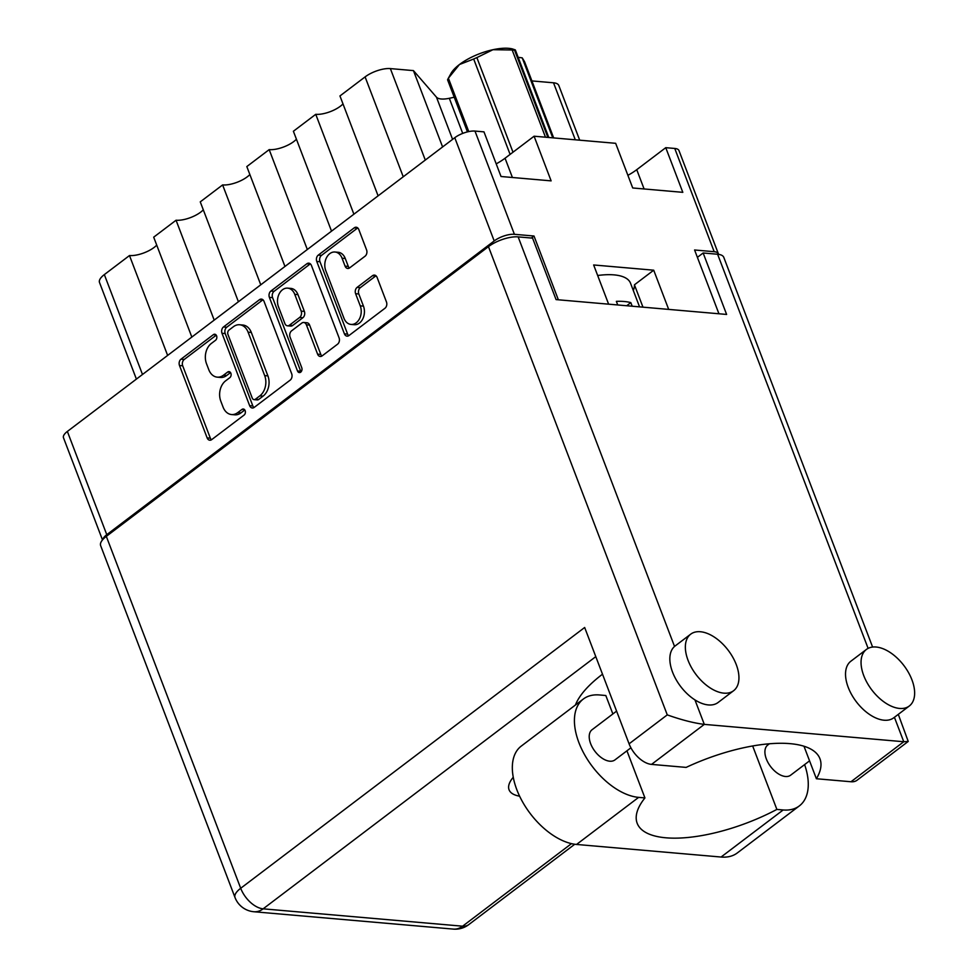 <?xml version="1.0" encoding="UTF-8"?>
<svg xmlns="http://www.w3.org/2000/svg" width="978" height="978" viewBox="0 0 978 978"><rect width="100%" height="100%" fill="white"/><g stroke="black" fill="none" stroke-linecap="round" stroke-linejoin="round"><path stroke-width="1.47" d="M351.029 324.427L354.232 324.708A12.433 9.095 -85 0 0 359.427 323.082A12.433 9.095 -85 0 0 363.461 306.138L360.259 305.857A12.433 9.095 -85 0 1 356.212 322.801A12.433 9.095 -85 0 1 351.029 324.427A12.433 9.095 -85 0 1 343.95 318.229L325.76 270.576A12.433 9.095 -85 0 1 326.432 257.837A12.433 9.095 -85 0 1 334.989 252.018A12.433 9.095 -85 0 1 342.055 258.216L345.087 266.15A4.645 3.399 -85 0 0 347.728 268.473A4.645 3.399 -85 0 0 349.672 267.862L365.063 256.199A4.645 3.399 -85 0 0 366.567 249.867L358.816 229.561A4.645 3.399 -85 0 0 356.175 227.238A4.645 3.399 -85 0 0 354.232 227.85L318.278 255.111A4.645 3.399 -85 0 0 316.762 261.444L344.403 333.828A4.645 3.399 -85 0 0 347.056 336.139A4.645 3.399 -85 0 0 348.987 335.527L384.941 308.278A4.645 3.399 -85 0 0 386.457 301.945L377.092 277.41A4.645 3.399 -85 0 0 374.44 275.099A4.645 3.399 -85 0 0 372.508 275.698L357.117 287.373A4.645 3.399 -85 0 0 355.613 293.693L360.259 305.857M300.698 372.153A3.252 2.384 -85 0 0 301.75 367.716L290.087 337.153A4.645 3.399 -85 0 1 291.591 330.833L301.799 323.082A4.645 3.399 -85 0 1 303.742 322.483A4.645 3.399 -85 0 1 306.383 324.794L317.593 354.158A4.645 3.399 -85 0 0 320.234 356.469A4.645 3.399 -85 0 0 322.178 355.858L337.557 344.195A4.645 3.399 -85 0 0 339.073 337.862L311.432 265.49A4.645 3.399 -85 0 0 308.791 263.168A4.645 3.399 -85 0 0 306.847 263.779L270.894 291.041A4.645 3.399 -85 0 0 269.39 297.373L297.483 370.955A3.252 2.384 -85 0 0 299.341 372.581A3.252 2.384 -85 0 0 300.698 372.153M442.594 146.945L413.449 70.612L436.469 97.177A18.937 7.127 159.1 0 0 441.225 98.986A18.937 7.127 159.1 0 0 449.318 98.289L462.716 133.399M291.688 373.792L264.048 301.407A4.645 3.399 -85 0 0 261.407 299.097A4.645 3.399 -85 0 0 259.476 299.696L223.51 326.958A4.645 3.399 -85 0 0 222.006 333.29L249.647 405.674A4.645 3.399 -85 0 0 252.287 407.985A4.645 3.399 -85 0 0 254.231 407.386L290.185 380.124A4.645 3.399 -85 0 0 291.688 373.792M102.494 539.917L63.484 437.741A15.147 5.697 -20.9 0 1 67.36 431.445L454.77 137.715A15.147 5.697 -20.9 0 1 474.978 131.076L483.976 131.859L501.029 176.505L551.127 180.869L534.086 136.211L505.051 158.228A36.919 13.888 -20.9 0 1 496.201 163.864M531.323 238.033L534 236.016L514.404 234.304A15.147 5.697 159.1 0 0 494.196 240.943L106.773 534.673A15.147 5.697 159.1 0 0 102.837 539.526M211.346 343.449L215.539 340.271A3.252 2.384 -85 0 0 216.81 336.725A3.252 2.384 -85 0 0 214.744 334.219A3.252 2.384 -85 0 0 213.387 334.647L181.003 359.183A4.645 3.399 -85 0 0 179.5 365.515L207.14 437.899A4.645 3.399 -85 0 0 209.781 440.222A4.645 3.399 -85 0 0 211.713 439.611L244.097 415.063A3.252 2.384 -85 0 0 245.368 411.518A3.252 2.384 -85 0 0 243.302 409.012A3.252 2.384 -85 0 0 241.945 409.44L237.752 412.606A14.866 10.88 -85 0 1 231.554 414.55A14.866 10.88 -85 0 1 223.094 407.141L220.783 401.102A14.866 10.88 -85 0 1 225.625 380.845L229.818 377.667A3.252 2.384 -85 0 0 231.089 374.122A3.252 2.384 -85 0 0 229.023 371.616A3.252 2.384 -85 0 0 227.666 372.043L223.473 375.21A14.866 10.88 -85 0 1 217.275 377.153A14.866 10.88 -85 0 1 208.815 369.745L206.505 363.706A14.866 10.88 -85 0 1 211.346 343.449M534.086 136.211L615.663 143.314L632.717 187.972L682.815 192.336L665.761 147.678L636.739 169.683A36.919 13.888 159.1 0 1 627.888 175.331M665.761 147.678L674.759 148.46A15.147 5.697 -20.9 0 1 678.976 150.588L718.402 253.828A15.147 5.697 159.1 0 0 714.184 251.701L694.588 249.989L718.94 313.767M534 236.016L558.352 299.794M668.683 309.39L653.707 270.197L593.646 264.965L608.622 304.17M653.707 270.197L634.429 284.818A62.714 23.594 -20.9 0 1 633.316 290.503M634.429 284.818L642.962 307.153M167.629 355.417L129.487 255.539L104.34 274.598L142.482 374.488M191.835 337.055L153.693 237.177L176.052 220.233L214.194 320.112M156.737 245.123A18.46 6.944 -20.9 0 1 129.487 255.539M238.4 301.75L200.258 201.871L222.617 184.928L260.759 284.806M203.302 209.83A18.46 6.944 -20.9 0 1 176.052 220.233M284.965 266.456L246.823 166.566L269.182 149.622A18.46 6.944 159.1 0 0 296.432 139.218M249.867 174.524A18.46 6.944 -20.9 0 1 222.617 184.928M307.324 249.5L269.182 149.622M331.53 231.15L293.388 131.26L315.747 114.316A18.46 6.944 159.1 0 0 342.997 103.912M353.889 214.194L315.747 114.316M378.095 195.844L339.953 95.954L365.1 76.895A18.937 7.127 -20.9 0 1 390.369 68.594L425.296 160.062M413.449 70.612L390.369 68.594M454.232 97.225L449.318 98.289M575.296 139.805L553.524 82.8L531.898 80.917M553.524 82.8A18.937 7.127 -20.9 0 1 558.793 85.465L579.697 140.184M136.394 379.097L99.499 282.471A18.937 7.127 -20.9 0 1 104.34 274.598M217.275 377.153L220.478 377.435A14.866 10.88 -85 0 0 226.688 375.491L223.473 375.21M230.527 372.581L226.688 375.491M231.554 414.55L234.769 414.831A14.866 10.88 -85 0 0 240.967 412.887L237.752 412.606M244.818 409.978L240.967 412.887M216.248 335.185L184.219 359.464A4.645 3.399 -85 0 0 182.703 365.796L210.343 438.181A4.645 3.399 -85 0 0 211.431 439.807M262.972 299.781A4.645 3.399 -85 0 0 262.679 299.977L226.725 327.239A4.645 3.399 -85 0 0 225.221 333.571L252.85 405.956A4.645 3.399 -85 0 0 253.938 407.581M229.011 330.051A3.252 2.384 -85 0 0 227.96 334.476L252.214 398.009A3.252 2.384 -85 0 0 254.072 399.635A3.252 2.384 -85 0 0 255.429 399.207L259.842 395.858A14.866 10.88 -85 0 0 264.683 375.601L248.094 332.178A14.866 10.88 -85 0 0 239.634 324.757A14.866 10.88 -85 0 0 233.436 326.701L229.011 330.051M254.072 399.635L257.287 399.916A3.252 2.384 -85 0 0 258.644 399.489L255.429 399.207M239.634 324.757L242.85 325.038A14.866 10.88 -85 0 1 251.309 332.447L267.899 375.882A14.866 10.88 -85 0 1 263.058 396.139L258.644 399.489M301.016 371.86A3.252 2.384 -85 0 1 300.698 371.237L272.593 297.642A4.645 3.399 -85 0 1 274.109 291.31L310.063 264.06L306.847 263.779M303.742 322.483L306.945 322.764A4.645 3.399 -85 0 1 309.598 325.075L320.808 354.427A4.645 3.399 -85 0 0 321.896 356.053M294.757 294.341A12.433 9.095 -85 0 0 287.679 288.143A12.433 9.095 -85 0 0 279.121 293.962A12.433 9.095 -85 0 0 278.449 306.701L284.855 323.486A4.645 3.399 -85 0 0 287.508 325.808A4.645 3.399 -85 0 0 289.439 325.197L299.647 317.459A4.645 3.399 -85 0 0 301.163 311.126L294.757 294.341L297.96 294.623A12.433 9.095 -85 0 0 290.894 288.412L287.679 288.143M287.508 325.808L290.723 326.09A4.645 3.399 -85 0 0 292.654 325.478L289.439 325.197M297.96 294.623L304.378 311.407A4.645 3.399 -85 0 1 302.862 317.74L292.654 325.478M334.989 252.018L338.192 252.287A12.433 9.095 -85 0 1 345.271 258.498L348.302 266.432A4.645 3.399 -85 0 0 349.39 268.058M376.004 275.784A4.645 3.399 -85 0 0 375.723 275.979L360.332 287.642A4.645 3.399 -85 0 0 358.816 293.975L363.461 306.138M357.728 227.935A4.645 3.399 -85 0 0 357.447 228.131L321.493 255.392A4.645 3.399 -85 0 0 319.977 261.725L347.618 334.097A4.645 3.399 -85 0 0 348.706 335.723M688.06 660.346A35.501 20.159 52.8 0 0 733.598 690.725A35.501 20.159 52.8 0 0 736.238 664.539A35.501 20.159 52.8 0 0 690.712 634.16A35.501 20.159 52.8 0 0 688.06 660.346M690.712 634.16L675.187 645.92A35.501 20.159 52.8 0 0 674.539 646.446A35.501 20.159 52.8 0 0 672.546 672.106A35.501 20.159 52.8 0 0 694.955 699.906A35.501 20.159 52.8 0 0 718.084 702.497L733.598 690.725M863.757 675.639A35.501 20.159 52.8 0 0 909.283 706.018A35.501 20.159 52.8 0 0 911.936 679.832A35.501 20.159 52.8 0 0 866.398 649.453A35.501 20.159 52.8 0 0 863.757 675.639M866.398 649.453L850.872 661.214A35.501 20.159 52.8 0 0 848.232 687.4A35.501 20.159 52.8 0 0 893.77 717.791L909.283 706.018M602.497 674.209A107.433 40.416 159.1 0 0 602.252 674.392A107.433 40.416 159.1 0 0 575.443 705.016M513.267 777.253A48.044 18.069 159.1 0 0 509.061 789.784A48.044 18.069 159.1 0 0 519.611 796.178M809.552 760.847L790.627 775.199A18.937 10.746 -127.2 0 1 766.349 758.989A18.937 10.746 -127.2 0 1 767.754 745.028L769.393 743.781M630.908 747.803L614.942 759.906A18.937 10.746 -127.2 0 1 590.651 743.696A18.937 10.746 -127.2 0 1 592.069 729.735L616.592 711.128M752.657 745.982L776.874 809.417L783.17 809.967L721.079 857.034L576.555 844.454A59.157 33.594 -127.2 0 1 522.57 801.887A59.157 33.594 -127.2 0 1 521.25 746.104L583.34 699.025A59.157 33.594 -127.2 0 1 599.526 694.967L605.822 695.517L612.864 713.964M804.613 764.588A59.157 33.594 -127.2 0 1 799.356 805.896A59.157 33.594 -127.2 0 1 783.17 809.967M894.418 717.29L903.758 741.74L704.307 724.38L651.531 764.393L686.128 767.4A107.433 40.416 159.1 0 1 819.955 758.757A107.433 40.416 159.1 0 1 816.398 778.745L850.982 781.752L903.758 741.74L908.232 741.434L898.293 714.356M106.321 536.372L240.698 888.269A22.249 8.374 -20.9 0 0 235.013 897.511L100.636 545.614A22.249 8.374 -20.9 0 1 106.321 536.372L488.462 246.639A22.249 8.374 -20.9 0 1 518.144 236.884L532.594 238.143L556.066 299.598L726.617 314.439L703.145 252.984L717.607 254.243A22.249 8.374 -20.9 0 1 723.793 257.373L872.596 647.045M651.531 764.393A22.249 12.628 -127.2 0 1 629.086 743.83L584.661 627.485L240.698 888.269A22.249 12.628 -127.2 0 0 263.143 908.831L462.606 926.19L571.482 843.635M703.145 252.984L697.4 257.348M908.232 741.434L857.07 780.224A22.249 12.628 -127.2 0 1 850.982 781.752M816.398 778.745L803.977 746.238M629.086 743.83L667.265 714.881C681.458 719.906 693.805 723.072 704.307 724.38L694.955 699.906M626.935 750.811L644.93 797.926L638.634 797.376A59.157 33.594 -127.2 0 1 584.661 754.82A59.157 33.594 -127.2 0 1 583.34 699.025M644.93 797.926A103.179 38.814 159.1 0 0 637.179 823.293A103.179 38.814 159.1 0 0 776.874 809.417M799.356 805.896L737.265 852.975A59.157 33.594 -127.2 0 1 721.079 857.034M597.668 275.503A59.157 22.262 -20.9 0 1 614.05 274.879A59.157 22.262 -20.9 0 1 630.517 283.192L639.563 306.86M617.741 304.965L616.36 301.358A59.157 22.262 -20.9 0 1 624.221 301.505A59.157 22.262 -20.9 0 1 630.822 302.618L632.191 306.224M626.69 305.747L630.822 302.618M545.492 137.213L512.179 49.988A41.651 15.672 -20.9 0 1 513.401 50.074A41.651 15.672 -20.9 0 1 514.575 50.196L547.876 137.421M514.575 50.196L515.333 49.915L548.78 137.495M518.169 57.311L522.215 57.861L524.587 61.761L553.67 137.922M515.333 49.915L512.338 48.9A36.919 13.888 -20.9 0 0 492.961 49.707L476.873 57.604L512.998 152.201M512.179 49.988L492.961 49.707A36.919 13.888 -20.9 0 0 459.464 64.511L448.389 78.203L468.768 131.578M510.1 154.402L473.682 59.022L459.464 64.511A36.919 13.888 -20.9 0 0 450.992 73.46L448.254 78.423A41.651 15.672 -20.9 0 1 448.389 78.203M473.682 59.022A41.651 15.672 -20.9 0 1 476.873 57.604M467.46 131.883L447.582 79.817A41.651 15.672 -20.9 0 1 448.254 78.423M552.766 137.837L522.215 57.861M452.582 139.365L436.469 97.177M67.36 431.445L106.773 534.673M494.196 240.943L454.77 137.715M474.978 131.076L514.404 234.304M714.184 251.701L674.759 148.46M403.242 176.773L365.1 76.895M644.099 188.962L636.739 169.683M512.411 177.495L505.051 158.228M230.282 372.263L227.666 372.043M244.561 409.66L241.945 409.44M210.343 438.181L207.14 437.899M182.703 365.796L179.5 365.515M184.219 359.464L181.003 359.183M216.004 334.867L213.387 334.647M252.85 405.956L249.647 405.674M225.221 333.571L222.006 333.29M226.725 327.239L223.51 326.958M262.679 299.977L259.476 299.696M263.058 396.139L259.842 395.858M267.899 375.882L264.683 375.601M251.309 332.447L248.094 332.178M274.109 291.31L270.894 291.041M320.808 354.427L317.593 354.158M309.598 325.075L306.383 324.794M300.698 371.237L297.483 370.955M272.593 297.642L269.39 297.373M302.862 317.74L299.647 317.459M304.378 311.407L301.163 311.126M348.302 266.432L345.087 266.15M345.271 258.498L342.055 258.216M358.816 293.975L355.613 293.693M360.332 287.642L357.117 287.373M375.723 275.979L372.508 275.698M347.618 334.097L344.403 333.828M319.977 261.725L316.762 261.444M321.493 255.392L318.278 255.111M357.447 228.131L354.232 227.85M518.144 236.884L674.539 646.446M868.109 648.377L717.607 254.243M595.785 656.629L263.143 908.831A22.249 16.284 -85 0 1 253.864 911.74L453.315 929.1A22.249 16.284 -85 0 0 462.606 926.19A22.249 12.628 -127.2 0 0 468.694 924.662L574.758 844.246M667.265 714.881L488.462 246.639M638.634 797.376L576.555 844.454M453.315 929.1A22.249 22.249 0 0 0 468.694 924.662M235.013 897.511A22.249 22.249 0 0 0 253.864 911.74"/></g></svg>
